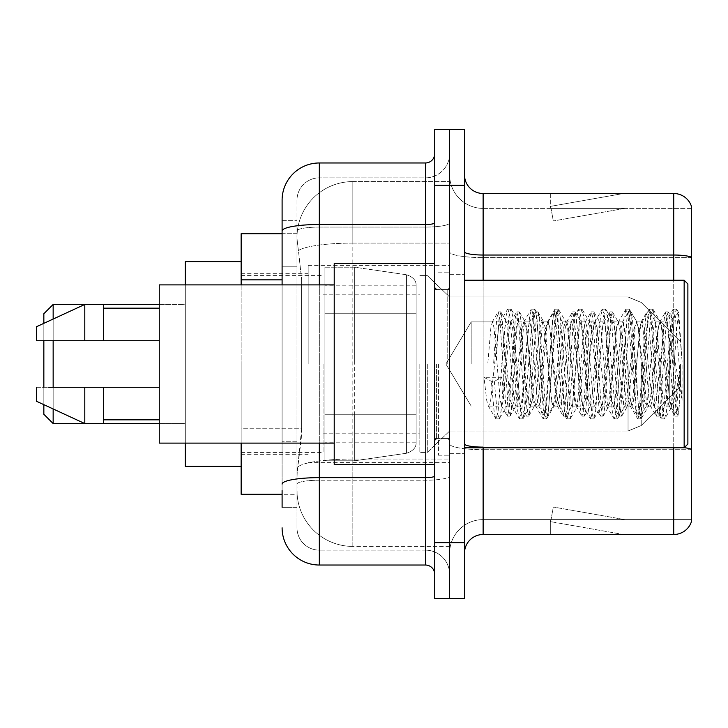 <?xml version="1.0" encoding="UTF-8"?>
<svg xmlns="http://www.w3.org/2000/svg" width="728" height="728" viewBox="0 0 728 728"><rect width="100%" height="100%" fill="white"/><g stroke="black" fill="none" stroke-linecap="round" stroke-linejoin="round"><path stroke-width="0.55" stroke-dasharray="3.64 2.73" d="M449.622 364L449.622 265.347L449.622 364M308.162 364L308.162 265.347L308.162 364M282.1 266.821L296.988 266.821L296.988 441.787L296.988 220.675L296.988 266.821L282.1 266.821L282.1 441.787L282.1 233.706L297.115 233.706L297.07 234.471A55.838 55.838 0 0 1 352.834 181.591L449.622 181.591L352.834 181.591L352.834 243.116L352.834 181.591A55.838 55.838 0 0 0 297.07 234.471L297.115 233.706L241.15 233.706L241.15 428.756L301.656 428.756L301.292 438.456L297.215 471.962L301.656 428.756L301.656 279.852L301.656 428.756L241.15 428.756L241.15 494.294L297.115 494.294L296.988 490.572A55.838 55.838 0 0 0 352.834 546.41L449.622 546.41L449.622 459.031L449.622 546.41L352.834 546.41L352.834 459.031L352.834 546.41A55.838 55.838 0 0 1 296.988 490.572L296.988 479.215L297.115 494.294L282.1 494.294M297.215 471.962L296.988 479.215L297.215 471.962M241.15 364L241.15 466.375L241.15 364M449.622 181.591L449.622 243.116L449.622 181.591M449.622 459.031L449.622 243.116L449.622 459.031L352.834 459.031A55.838 9.701 180 0 0 297.661 467.23A55.838 9.701 180 0 1 352.834 459.031L449.622 459.031M297.07 234.471C296.742 236.6 297.197 241.978 298.453 250.605L301.656 279.852L298.453 250.605C297.197 241.978 296.742 236.6 297.07 234.471A55.838 55.838 0 0 1 352.834 181.591M241.15 443.106L241.15 284.894M282.1 507.325L296.988 507.325L296.988 441.787L296.988 507.325L282.1 507.325L282.1 284.894M282.1 527.8A37.228 37.228 0 0 0 319.328 565.028L319.328 550.14A22.341 22.341 0 0 1 296.988 527.8L296.988 230.967L296.988 527.8A22.341 22.341 0 0 0 319.328 550.14L425.425 550.14L425.425 490.572L425.425 565.028A9.309 9.309 0 0 1 434.734 574.337L434.734 153.663L434.734 574.337M449.622 490.572L449.622 222.886L449.622 490.572M434.734 364L434.734 464.51L434.734 364M434.734 185.312L434.734 129.466L449.622 129.466L449.622 185.312L449.622 129.466L464.51 129.466L464.51 185.312L449.622 185.312L449.622 542.688L449.622 185.312L434.734 185.312L434.734 542.688L449.622 542.688L449.622 598.534L449.622 542.688L464.51 542.688L464.51 185.312M464.51 542.688L464.51 598.534L434.734 598.534L434.734 542.688M449.622 153.663L449.622 222.886L449.622 153.663A24.197 24.197 0 0 1 425.425 177.859A24.197 24.197 0 0 0 449.622 153.663A24.197 24.197 0 0 1 425.425 177.859L425.425 550.14L319.328 550.14L319.328 480.225L425.425 480.225A24.197 4.204 0 0 0 449.622 476.03A24.197 4.204 0 0 1 425.425 480.225L425.425 177.859L319.328 177.859L425.425 177.859M282.1 220.675L296.988 220.675L282.1 220.675L282.1 484.111A37.228 6.461 180 0 1 319.328 477.641L319.328 162.972A37.228 37.228 0 0 0 282.1 200.2A37.228 37.228 0 0 1 319.328 162.972L425.425 162.972A9.309 9.309 0 0 0 434.734 153.663A9.309 9.309 0 0 1 425.425 162.972L425.425 490.572L425.425 480.225L319.328 480.225L319.328 177.859L319.328 227.081L425.425 227.081A24.197 4.204 0 0 0 449.622 222.886A24.197 4.204 0 0 1 425.425 227.081L319.328 227.081L319.328 490.572L319.328 477.641L425.425 477.641A9.309 1.62 0 0 0 434.734 476.03M319.328 565.028L425.425 565.028M282.1 484.111L282.1 490.572M296.988 200.2L296.988 230.967L296.988 200.2A22.341 22.341 0 0 1 319.328 177.859A22.341 22.341 0 0 0 296.988 200.2A22.341 22.341 0 0 1 319.328 177.859M449.622 574.337A24.197 24.197 0 0 0 425.425 550.14A24.197 24.197 0 0 1 449.622 574.337A24.197 24.197 0 0 0 425.425 550.14M464.51 364L464.51 274.656L464.51 364M438.456 364L438.456 455.209L438.456 364M449.622 460.05L449.622 251.797L449.622 460.05M684.238 447.684A18.61 3.231 180 0 0 673.728 447.119L673.728 534.498A18.61 18.61 0 0 0 691.6 521.102L691.6 460.05L691.6 519.61L483.128 519.61L483.128 447.766M464.51 553.116L464.51 174.884L464.51 553.116A18.61 18.61 0 0 1 483.128 534.498L483.128 460.05L483.128 519.61L691.6 519.61L691.6 208.39L483.128 208.39A33.506 33.506 0 0 1 449.622 174.884L449.622 251.797L449.622 174.884A33.506 33.506 0 0 0 483.128 208.39L483.128 449.704A33.506 5.815 0 0 1 449.622 443.889A33.506 5.815 0 0 0 483.128 449.704L483.128 208.39A33.506 33.506 0 0 1 449.622 174.884M483.128 208.39L691.6 208.39L691.6 460.05L691.6 206.898A18.61 18.61 0 0 0 673.728 193.502L483.128 193.502A18.61 18.61 0 0 1 464.51 174.884M622.185 534.279A14.888 14.888 0 0 0 624.779 534.498L550.322 534.498L624.779 534.498A14.888 14.888 0 0 1 622.185 534.279A14.888 14.888 0 0 0 624.779 534.498A14.888 14.888 0 0 1 622.185 534.279A14.888 14.888 0 0 0 624.779 534.498A14.888 14.888 0 0 1 622.185 534.279A14.888 14.888 0 0 0 624.779 534.498A14.888 14.888 0 0 1 622.185 534.279A14.888 14.888 0 0 0 624.779 534.498A14.888 14.888 0 0 1 622.185 534.279L550.696 521.667L622.185 534.279M550.322 519.61L550.322 534.498L550.322 519.61L551.06 519.61L550.696 521.667L551.06 519.61L550.322 519.61L550.322 534.498L550.322 519.61L551.06 519.61L550.696 521.667L551.06 519.61L550.322 519.61L550.322 534.498L550.322 519.61L551.06 519.61L550.696 521.667L551.06 519.61L550.322 519.61L550.322 534.498L550.322 519.61L551.06 519.61L550.696 521.667L551.06 519.61L550.322 519.61L550.322 534.498L550.322 519.61L551.06 519.61L550.696 521.667L551.06 519.61L550.322 519.61M673.728 534.498L483.128 534.498M624.779 193.502L550.322 193.502L624.779 193.502A14.888 14.888 0 0 0 622.185 193.721A14.888 14.888 0 0 1 624.779 193.502A14.888 14.888 0 0 0 622.185 193.721A14.888 14.888 0 0 1 624.779 193.502A14.888 14.888 0 0 0 622.185 193.721A14.888 14.888 0 0 1 624.779 193.502A14.888 14.888 0 0 0 622.185 193.721A14.888 14.888 0 0 1 624.779 193.502A14.888 14.888 0 0 0 622.185 193.721A14.888 14.888 0 0 1 624.779 193.502M624.779 519.61L551.06 519.61L624.779 519.61L551.06 519.61L624.779 519.61L551.06 519.61L624.779 519.61L551.06 519.61L624.779 519.61L551.06 519.61L624.779 519.61L553.289 507.007L551.06 519.61L553.289 507.007L551.06 519.61L553.289 507.007L551.06 519.61L553.289 507.007L551.06 519.61L553.289 507.007L551.06 519.61L553.289 507.007L624.779 519.61M551.06 208.39L550.322 208.39L551.06 208.39L550.322 208.39L551.06 208.39L550.322 208.39L551.06 208.39L550.322 208.39L551.06 208.39L550.322 208.39L551.06 208.39L550.696 206.333L622.185 193.721L550.696 206.333L551.06 208.39L550.696 206.333L622.185 193.721L550.696 206.333L551.06 208.39L550.696 206.333L622.185 193.721L550.696 206.333L551.06 208.39L550.696 206.333L622.185 193.721L550.696 206.333L551.06 208.39L550.696 206.333L622.185 193.721L550.696 206.333L551.06 208.39L624.779 208.39L551.06 208.39L624.779 208.39L551.06 208.39L624.779 208.39L551.06 208.39L624.779 208.39L551.06 208.39L624.779 208.39L551.06 208.39L553.289 220.994L551.06 208.39M449.622 553.116A33.506 33.506 0 0 1 483.128 519.61A33.506 33.506 0 0 0 449.622 553.116A33.506 33.506 0 0 1 483.128 519.61M550.322 193.502L550.322 208.39L550.322 193.502M624.779 208.39L553.289 220.994L624.779 208.39M471.18 364L471.18 321.922L471.18 364M687.878 364L687.878 444.034L687.878 283.966L687.878 424.688L687.878 283.966L684.156 280.235L684.156 447.766L684.156 280.235L684.156 447.766L687.878 444.034L687.878 364M434.734 464.51L334.216 464.51L334.216 263.49L334.216 443.106L334.216 263.49L434.734 263.49M334.216 443.106L159.25 443.106L159.25 284.894L159.25 364L159.25 284.894L334.216 284.894M669.26 364L669.26 395.795L662.07 327.564L660.096 321.922L658.13 327.564L650.25 400.436L648.275 406.078L654.19 406.078L656.155 400.436L664.036 327.564L665.383 322.449L666.011 321.922L667.976 327.564L669.214 336.154L669.26 364L666.165 400.436L664.609 406.078L669.26 406.078L669.26 364L672.217 318.973L676.676 399.408L678.114 414.924L679.342 405.196L679.342 371.371C676.276 396.059 672.909 407.625 669.26 406.078C667.712 403.585 666.156 389.562 664.609 364L661.506 327.564L659.959 321.922L658.403 327.564L652.197 400.436L650.65 406.078L649.103 400.436L642.897 327.564L641.341 321.922L639.794 327.564L633.587 400.436L632.04 406.078L630.484 400.436L624.278 327.564L622.731 321.922L621.175 327.564L614.978 400.436L613.422 406.078L611.875 400.436L605.669 327.564L604.113 321.922L602.566 327.564L596.359 400.436L594.812 406.078L593.256 400.436L587.05 327.564L585.503 321.922L583.947 327.564L577.75 400.436L576.194 406.078L574.647 400.436L568.441 327.564L566.885 321.922L565.337 327.564L559.131 400.436L557.584 406.078L556.028 400.436L549.822 327.564L548.275 321.922L546.728 327.564L540.522 400.436L538.966 406.078L537.419 400.436L531.212 327.564L529.665 321.922L528.109 327.564L521.903 400.436L520.356 406.078L518.8 400.436L512.603 327.564L511.047 321.922L509.5 327.564L503.294 400.436L501.738 406.078L500.191 400.436L493.984 327.564L492.437 321.922L490.881 327.564L487.778 364L501.738 364L487.778 364M664.609 406.078L663.062 400.436L656.856 327.564L655.3 321.922L653.753 327.564L647.547 400.436L646 406.078L644.444 400.436L638.238 327.564L636.691 321.922L635.135 327.564L628.937 400.436L627.381 406.078L625.834 400.436L619.628 327.564L618.072 321.922L616.525 327.564L610.319 400.436L608.772 406.078L607.216 400.436L601.01 327.564L599.462 321.922L597.915 327.564L591.709 400.436L590.153 406.078L588.606 400.436L582.4 327.564L580.853 321.922L579.297 327.564L573.091 400.436L571.544 406.078L569.988 400.436L563.79 327.564L562.234 321.922L560.687 327.564L554.481 400.436L552.925 406.078L551.378 400.436L545.172 327.564L543.625 321.922L542.069 327.564L535.863 400.436L534.707 405.742L534.316 406.078L532.76 400.436L526.562 327.564L525.398 322.258L525.006 321.922L523.459 327.564L517.253 400.436L516.088 405.742L515.697 406.078L514.15 400.436L507.944 327.564L506.788 322.258L506.397 321.922L504.841 327.564L501.738 364M669.26 406.078L674.765 415.879L673.527 409.163L667.321 318.837L665.774 311.848L664.218 318.837L658.021 409.163L656.465 416.152L654.918 409.163L648.712 318.837L647.156 311.848L645.609 318.837L639.402 409.163L637.855 416.152L636.299 409.163L630.093 318.837L628.546 311.848L626.999 318.837L620.793 409.163L619.237 416.152L617.69 409.163L611.484 318.837L609.937 311.848L608.38 318.837L602.174 409.163L600.627 416.152L599.071 409.163L592.874 318.837L591.318 311.848L589.771 318.837L583.565 409.163L582.009 416.152L580.462 409.163L574.255 318.837L572.709 311.848L571.152 318.837L564.946 409.163L563.399 416.152L561.843 409.163L555.646 318.837L554.09 311.848L552.543 318.837L546.337 409.163L544.781 416.152L543.234 409.163L537.027 318.837L535.48 311.848L533.924 318.837L527.718 409.163L526.171 416.152L524.624 409.163L518.418 318.837L516.862 311.848L515.315 318.837L509.109 409.163L507.562 416.152L506.005 409.163L499.799 318.837L498.252 311.848L496.696 318.837L493.593 364M159.25 340.731L159.25 308.162L159.25 340.731L103.412 340.731L103.412 308.162L103.412 340.731L159.25 340.731L159.25 308.162L159.25 340.731L103.412 340.731L103.412 304.441L103.412 340.731L84.794 340.731L84.794 304.441L84.794 340.731L36.4 340.731L36.4 326.772L36.4 340.731L103.412 340.731L103.412 304.441L84.794 304.441L103.412 304.441M36.4 387.269L36.4 401.228L84.794 423.56L84.794 387.269L103.412 387.269L103.412 419.838L103.412 387.269L159.25 387.269L159.25 419.838L159.25 387.269L103.412 387.269L103.412 423.56L103.412 387.269L84.794 387.269L84.794 423.56L84.794 387.269L36.4 387.269L36.4 401.228L36.4 387.269L103.412 387.269L103.412 419.838L103.412 387.269L159.25 387.269L159.25 419.838L159.25 387.269M679.342 371.371L676.63 409.163L674.765 415.879M679.342 405.196L677.722 415.879L675.857 409.163L669.651 318.837L668.104 311.848L666.548 318.837L660.341 409.163L658.795 416.152L657.238 409.163L651.041 318.837L649.485 311.848L647.938 318.837L641.732 409.163L640.176 416.152L638.629 409.163L632.423 318.837L630.876 311.848L629.32 318.837L623.113 409.163L621.566 416.152L620.019 409.163L613.813 318.837L612.257 311.848L610.71 318.837L604.504 409.163L602.957 416.152L601.401 409.163L595.195 318.837L593.648 311.848L592.091 318.837L585.894 409.163L584.338 416.152L582.791 409.163L576.585 318.837L575.029 311.848L573.482 318.837L567.276 409.163L565.729 416.152L564.173 409.163L557.966 318.837L556.42 311.848L554.863 318.837L548.666 409.163L547.429 415.879L545.563 409.163L539.357 318.837L538.119 312.121L536.254 318.837L530.048 409.163L528.81 415.879L526.945 409.163L520.738 318.837L519.51 312.121L517.644 318.837L511.438 409.163L510.201 415.879L508.335 409.163L502.129 318.837L500.891 312.121L499.026 318.837L495.923 364M43.844 414.259L53.153 423.56L43.844 414.259L43.844 313.741L43.844 414.259L43.844 313.741L43.844 364L43.844 313.741L53.153 304.441L53.153 423.56L53.153 304.441L53.153 423.56L53.153 304.441L185.312 304.441L185.312 466.375L185.312 261.625L185.312 443.106M680.434 364L680.434 386.341L680.434 364M427.291 364L427.291 452.416L427.291 364M419.838 364L419.838 452.416L419.838 364M323.05 364L323.05 452.416L323.05 364M416.116 414.25L416.116 285.822L416.116 313.75L324.916 313.741L324.916 267.212L324.916 460.788L324.916 414.259L416.116 414.259L416.116 285.822L416.116 313.75L324.916 313.741L324.916 285.822L324.916 442.178L324.916 414.259L416.116 414.259L416.116 285.822L416.116 313.75L324.916 313.741L324.916 267.212L324.916 460.788L324.916 414.259L416.116 414.25M354.691 364L354.691 267.212L354.691 313.741L324.916 313.741L324.916 285.822L324.916 442.178L324.916 414.259L354.691 414.259L354.691 267.212L354.691 313.741L324.916 313.741L324.916 267.212L324.916 460.788L324.916 414.259L416.116 414.259L416.116 442.196L416.116 285.804L416.116 313.741L354.691 313.741L354.691 267.212L354.691 364M406.561 414.259L416.116 414.259L416.116 442.196C416.416 447.292 413.231 450.969 406.561 453.244L406.561 414.259L416.116 414.259L416.116 442.196L416.116 285.804C416.416 280.708 413.231 277.031 406.561 274.756L406.561 453.244L406.561 414.259L354.691 414.259L354.691 460.788L354.691 414.259L406.561 414.259L406.561 453.244L354.691 460.788L324.916 460.788L354.691 460.788L406.561 453.244C413.231 450.969 416.416 447.292 416.116 442.196L416.116 285.804L416.116 313.741L324.916 313.741L324.916 285.822L324.916 442.178L324.916 414.259L354.691 414.259M43.844 387.269L43.844 404.668M53.153 387.269L53.153 408.963M53.153 423.56L185.312 423.56L53.153 423.56L53.153 304.441L185.312 304.441L185.312 364L185.312 261.625L241.15 261.625L185.312 261.625M185.312 466.375L241.15 466.375L185.312 466.375L185.312 284.894M53.153 319.037L53.153 340.731M43.844 323.332L43.844 340.731M406.561 313.741L406.561 274.756C413.231 277.031 416.416 280.708 416.116 285.804L416.116 313.741L354.691 313.741M654.19 406.078L652.215 400.436L644.335 327.564L642.369 321.922L640.394 327.564L632.514 400.436L630.548 406.078L628.573 400.436L620.702 327.564L618.727 321.922L616.762 327.564L608.881 400.436L606.906 406.078L604.941 400.436L597.06 327.564L595.085 321.922L593.12 327.564L585.239 400.436L583.265 406.078L581.299 400.436L573.418 327.564L571.453 321.922L569.478 327.564L561.597 400.436L559.632 406.078L557.657 400.436L549.776 327.564L547.811 321.922L545.836 327.564L537.956 400.436L535.99 406.078L534.024 400.436L526.144 327.564L524.169 321.922L522.204 327.564L514.323 400.436L512.348 406.078L510.383 400.436L502.502 327.564L500.527 321.922L498.562 327.564L490.681 400.436L488.715 406.078L488.088 405.551L486.741 400.436L483.984 377.304L491.373 381.345L494.321 381.345L501.71 377.304L483.984 377.304M648.275 406.078L646.309 400.436L638.429 327.564L636.454 321.922L634.488 327.564L626.608 400.436L624.633 406.078L622.668 400.436L614.787 327.564L612.821 321.922L610.847 327.564L602.966 400.436L601 406.078L599.026 400.436L591.145 327.564L589.18 321.922L587.205 327.564L579.324 400.436L577.359 406.078L575.393 400.436L567.512 327.564L565.538 321.922L563.572 327.564L555.692 400.436L554.345 405.551L553.717 406.078L551.751 400.436L543.871 327.564L541.896 321.922L539.93 327.564L532.05 400.436L530.703 405.551L530.084 406.078L528.109 400.436L520.229 327.564L518.882 322.449L518.263 321.922L516.288 327.564L507.061 405.551L506.442 406.078L504.122 398.152L501.71 377.304M669.26 395.795L671.325 407.616L676.621 328.51L678.76 312.858L682.063 360.842L682.063 400.364L675.538 364L669.287 337.146M36.4 340.731L36.4 326.772L84.794 304.441L84.794 340.731L36.4 340.731M103.412 340.731L84.794 340.731M48.721 387.269L84.794 387.269M103.412 423.56L84.794 423.56L103.412 423.56L103.412 387.269M682.063 400.364L675.366 316.48L673.391 309.127L671.425 316.48L663.545 411.52L661.57 418.873L659.604 411.52L651.724 316.48L649.758 309.127L647.784 316.48L639.903 411.52L637.937 418.873L635.963 411.52L628.082 316.48L626.116 309.127L624.142 316.48L616.261 411.52L614.295 418.873L612.321 411.52L604.449 316.48L602.475 309.127L600.509 316.48L592.628 411.52L590.654 418.873L588.688 411.52L580.808 316.48L578.833 309.127L576.867 316.48L568.987 411.52L567.021 418.873L565.046 411.52L557.166 316.48L555.2 309.127L553.225 316.48L545.345 411.52L543.379 418.873L541.405 411.52L533.524 316.48L531.558 309.127L529.584 316.48L521.712 411.52L519.737 418.873L517.772 411.52L509.891 316.48L507.916 309.127L505.951 316.48L498.07 411.52L496.096 418.873L495.613 418.464L494.13 411.52L491.373 381.345M682.063 360.842L678.314 316.48L676.348 309.127L674.383 316.48L666.502 411.52L664.528 418.873L662.562 411.52L654.681 316.48L652.707 309.127L650.741 316.48L642.86 411.52L640.886 418.873L638.92 411.52L631.04 316.48L629.074 309.127L627.099 316.48L619.219 411.52L617.253 418.873L615.278 411.52L607.398 316.48L605.432 309.127L603.457 316.48L595.577 411.52L593.611 418.873L591.636 411.52L583.765 316.48L581.79 309.127L579.825 316.48L571.944 411.52L569.969 418.873L568.004 411.52L560.123 316.48L558.149 309.127L556.183 316.48L548.302 411.52L546.337 418.873L544.362 411.52L536.481 316.48L534.516 309.127L532.541 316.48L524.66 411.52L522.695 418.873L520.72 411.52L512.84 316.48L510.874 309.127L508.899 316.48L501.028 411.52L499.535 418.464L499.053 418.873L497.088 411.52L494.321 381.345M352.834 243.116L449.622 243.116L352.834 243.116L352.834 459.031L352.834 243.116A55.838 9.701 180 0 0 298.453 250.605A55.838 9.701 180 0 1 352.834 243.116M296.988 490.572A55.838 55.838 0 0 0 352.834 546.41M282.1 279.852L241.15 279.852M282.1 230.967A37.228 6.461 180 0 1 319.328 224.497L425.425 224.497A9.309 1.62 -0 0 0 434.734 222.886M319.328 284.894L319.328 443.106M425.425 464.51L425.425 263.49M319.328 227.081A22.341 3.877 180 0 0 296.988 230.967A22.341 3.877 180 0 1 319.328 227.081M319.328 480.225A22.341 3.877 180 0 0 296.988 484.111A22.341 3.877 180 0 1 319.328 480.225M319.328 550.14A22.341 22.341 0 0 1 296.988 527.8M296.988 441.787L282.1 441.787L296.988 441.787M691.6 206.898A18.61 18.61 0 0 0 673.728 193.502L673.728 447.119L483.128 447.119L483.128 193.502M673.728 447.766L673.728 447.119A18.61 3.231 180 0 1 691.6 449.449M464.51 251.797A18.61 3.231 0 0 0 483.128 255.028L673.728 255.028A18.61 3.231 180 0 1 691.6 257.348M483.128 280.235L483.128 447.119L673.728 447.119L673.728 280.235M464.51 443.889A18.61 3.231 0 0 0 483.128 447.119M691.6 257.612L483.128 257.612A33.506 5.815 0 0 1 449.622 251.797A33.506 5.815 0 0 0 483.128 257.612L691.6 257.612M691.6 449.704L483.128 449.704L691.6 449.704M447.766 364L447.766 289.544L447.766 364M436.591 364L436.591 438.456L436.591 364M641.213 364L641.213 425.561L641.213 364M628.046 364L628.046 431.012L628.046 364M324.916 460.788L354.691 460.788L406.561 453.244L406.561 274.756L406.561 453.244C413.231 450.969 416.416 447.292 416.116 442.196M308.162 265.347L449.622 265.347M241.15 273.728L308.162 273.728M241.15 454.272L308.162 454.272M308.162 462.653L449.622 462.653M434.734 289.544L449.622 289.544L434.734 289.544M434.734 438.456L449.622 438.456L434.734 438.456M449.622 274.656L464.51 274.656L449.622 274.656M438.456 455.209L449.622 455.209L438.456 455.209M438.456 272.791L449.622 272.791L438.456 272.791M449.622 453.344L464.51 453.344L449.622 453.344M500.527 321.922L471.18 321.922L445.9 364L471.18 406.078L445.9 364L471.18 321.922L492.437 321.922M464.51 447.766L684.156 447.766M436.591 289.544L447.766 289.544L449.622 287.687L447.766 289.544L436.591 289.544L434.734 287.687M436.591 438.456L447.766 438.456L449.622 440.313L447.766 438.456L436.591 438.456L434.734 440.313M506.397 321.922L511.047 321.922M525.006 321.922L529.665 321.922M543.625 321.922L548.275 321.922M562.234 321.922L566.885 321.922M580.853 321.922L585.503 321.922M599.462 321.922L604.113 321.922M618.072 321.922L622.731 321.922M636.691 321.922L641.341 321.922M655.3 321.922L659.959 321.922M515.697 406.078L520.356 406.078M534.316 406.078L538.966 406.078M552.925 406.078L557.584 406.078M571.544 406.078L576.194 406.078M590.153 406.078L594.812 406.078M608.772 406.078L613.422 406.078M627.381 406.078L632.04 406.078M646 406.078L650.65 406.078M672.217 318.973L678.441 312.749M678.114 414.924L670.943 407.753M488.715 406.078L501.738 406.078M103.412 308.162L159.25 308.162M103.412 419.838L159.25 419.838M464.51 280.235L684.156 280.235M675.084 416.152L677.404 416.152M665.774 311.848L668.104 311.848M656.465 416.152L658.795 416.152M647.156 311.848L649.485 311.848M637.855 416.152L640.176 416.152M628.546 311.848L630.876 311.848M619.237 416.152L621.566 416.152M609.937 311.848L612.257 311.848M600.627 416.152L602.957 416.152M591.318 311.848L593.648 311.848M582.009 416.152L584.338 416.152M572.709 311.848L575.029 311.848M563.399 416.152L565.729 416.152M554.09 311.848L556.42 311.848M544.781 416.152L547.11 416.152M535.48 311.848L537.801 311.848M526.171 416.152L528.501 416.152M516.862 311.848L519.191 311.848M507.562 416.152L509.882 416.152M498.252 311.848L500.582 311.848M672.445 319.055L668.413 312.121M678.314 414.86L677.722 415.879M659.113 415.879L665.001 405.742M649.804 312.121L655.691 322.258M640.494 415.879L646.382 405.742M631.185 312.121L637.082 322.258M621.885 415.879L627.773 405.742M612.576 312.121L618.463 322.258M603.266 415.879L609.163 405.742M593.966 312.121L599.854 322.258M584.657 415.879L590.545 405.742M575.347 312.121L581.235 322.258M566.038 415.879L571.935 405.742M556.738 312.121L562.626 322.258M547.429 415.879L553.316 405.742M538.119 312.121L544.007 322.258M528.81 415.879L534.707 405.742M519.51 312.121L525.398 322.258M510.201 415.879L516.088 405.742M500.891 312.121L506.788 322.258M659.568 322.258L665.456 312.121M650.259 405.742L656.146 415.879M640.949 322.258L646.846 312.121M631.649 405.742L637.537 415.879M622.34 322.258L628.228 312.121M613.031 405.742L618.927 415.879M603.73 322.258L609.618 312.121M594.421 405.742L600.309 415.879M585.112 322.258L591 312.121M575.803 405.742L581.699 415.879M566.502 322.258L572.39 312.121M557.193 405.742L563.081 415.879M547.884 322.258L553.771 312.121M538.574 405.742L544.471 415.879M529.274 322.258L535.162 312.121M519.965 405.742L525.853 415.879M510.656 322.258L516.552 312.121M501.355 405.742L507.243 415.879M492.046 322.258L497.934 312.121M680.434 386.341L641.213 425.561L628.046 431.012L641.213 425.561L680.434 386.341L641.213 425.561L628.046 431.012L449.622 431.012L427.291 452.416L419.838 452.416L427.291 452.416L449.622 431.012L628.046 431.012L449.622 431.012L427.291 452.416L419.838 452.416M323.05 433.797L419.838 433.797M241.15 452.416L323.05 452.416M241.15 275.584L323.05 275.584M323.05 294.203L419.838 294.203M419.838 275.584L427.291 275.584L449.622 296.988L628.046 296.988L449.622 296.988L427.291 275.584L419.838 275.584L427.291 275.584L449.622 296.988L628.046 296.988L641.213 302.439L680.434 341.659L641.213 302.439L628.046 296.988L641.213 302.439L680.434 341.659M324.916 267.212L354.691 267.212L406.561 274.756L354.691 267.212L324.916 267.212L354.691 267.212L406.561 274.756C413.231 277.031 416.416 280.708 416.116 285.804M416.116 285.822L324.916 285.822M416.116 442.178L324.916 442.178M43.844 313.741L53.153 304.441M159.25 423.56L185.312 423.56M159.25 304.441L185.312 304.441M518.263 321.922L524.169 321.922M541.896 321.922L547.811 321.922M565.538 321.922L571.453 321.922M589.18 321.922L595.085 321.922M612.821 321.922L618.727 321.922M636.454 321.922L642.369 321.922M660.096 321.922L666.002 321.922M530.084 406.078L535.99 406.078M553.717 406.078L559.632 406.078M577.359 406.078L583.265 406.078M601 406.078L606.906 406.078M624.633 406.078L630.548 406.078M506.442 406.078L512.348 406.078M673.391 309.127L676.348 309.127M661.57 418.873L664.528 418.873M649.758 309.127L652.707 309.127M637.937 418.873L640.886 418.873M626.116 309.127L629.074 309.127M614.295 418.873L617.253 418.873M602.475 309.127L605.432 309.127M590.654 418.873L593.611 418.873M578.833 309.127L581.79 309.127M567.021 418.873L569.969 418.873M555.2 309.127L558.149 309.127M543.379 418.873L546.337 418.873M531.558 309.127L534.516 309.127M519.737 418.873L522.695 418.873M507.916 309.127L510.874 309.127M496.096 418.873L499.053 418.873M671.325 407.616L665.01 418.464M678.76 312.858L676.831 309.536M653.189 309.536L660.724 322.449M641.368 418.464L648.903 405.551M629.556 309.536L637.082 322.449M617.735 418.464L625.261 405.551M605.914 309.536L613.44 322.449M594.094 418.464L601.619 405.551M582.273 309.536L589.798 322.449M570.452 418.464L577.977 405.551M558.631 309.536L566.166 322.449M546.819 418.464L554.345 405.551M534.998 309.536L542.524 322.449M523.177 418.464L530.703 405.551M511.356 309.536L518.882 322.449M499.535 418.464L507.061 405.551M665.383 322.449L672.909 309.536M653.562 405.551L661.088 418.464M641.741 322.449L649.276 309.536M629.92 405.551L637.455 418.464M618.108 322.449L625.634 309.536M606.288 405.551L613.813 418.464M594.467 322.449L601.992 309.536M582.646 405.551L590.171 418.464M570.825 322.449L578.351 309.536M559.004 405.551L566.53 418.464M547.183 322.449L554.718 309.536M535.371 405.551L542.897 418.464M523.55 322.449L531.076 309.536M511.729 405.551L519.255 418.464M499.909 322.449L507.434 309.536M488.088 405.551L495.613 418.464"/><path stroke-width="1.09" d="M282.1 266.821L282.1 220.675L282.1 233.706L241.15 233.706L241.15 284.894M282.1 494.294L241.15 494.294L241.15 443.106M282.1 507.325L282.1 490.572M434.734 542.688L434.734 598.534L449.622 598.534L449.622 542.688L449.622 598.534L464.51 598.534L464.51 542.688L449.622 542.688L449.622 185.312L449.622 542.688L434.734 542.688L434.734 185.312L449.622 185.312L449.622 129.466L449.622 185.312L464.51 185.312L464.51 542.688M464.51 185.312L464.51 129.466L434.734 129.466L434.734 185.312M319.328 443.106L319.328 565.028L425.425 565.028L425.425 464.51M282.1 284.894L282.1 200.2A37.228 37.228 0 0 1 319.328 162.972L425.425 162.972A9.309 9.309 0 0 0 434.734 153.663M282.1 200.2L282.1 220.675M434.734 574.337A9.309 9.309 0 0 0 425.425 565.028M319.328 565.028A37.228 37.228 0 0 1 282.1 527.8M464.51 553.116A18.61 18.61 0 0 1 483.128 534.498L673.728 534.498L673.728 447.766M691.6 206.898A18.61 18.61 0 0 0 673.728 193.502A18.61 18.61 0 0 1 691.6 206.898L691.6 521.102A18.61 18.61 0 0 1 673.728 534.498M691.6 257.348A18.61 3.231 180 0 0 673.728 255.028L673.728 193.502L483.128 193.502A18.61 18.61 0 0 1 464.51 174.884A18.61 18.61 0 0 0 483.128 193.502L483.128 280.235M43.844 340.731L43.844 387.269M43.844 404.668L43.844 414.259L53.153 423.56L159.25 423.56M53.153 340.731L53.153 387.269M53.153 408.963L53.153 423.56M185.312 443.106L185.312 466.375L241.15 466.375M241.15 261.625L185.312 261.625L185.312 284.894M43.844 323.332L43.844 313.741L53.153 304.441L53.153 319.037M684.156 280.235L687.878 283.966L687.878 444.034L684.156 447.766L684.156 280.235L464.51 280.235M434.734 263.49L334.216 263.49L334.216 464.51L434.734 464.51M334.216 284.894L159.25 284.894L159.25 443.106L334.216 443.106M53.153 304.441L84.794 304.441L84.794 340.731L159.25 340.731M103.412 340.731L103.412 304.441L84.794 304.441L36.4 326.772L36.4 340.731L84.794 340.731M159.25 387.269L103.412 387.269L103.412 423.56M36.4 387.269L36.4 401.228L84.794 423.56L84.794 387.269L48.721 387.269M103.412 387.269L84.794 387.269M282.1 279.852L241.15 279.852M434.734 476.03A9.309 1.62 0 0 1 425.425 477.641L319.328 477.641A37.228 6.461 180 0 0 282.1 484.111M319.328 162.972L319.328 224.497L425.425 224.497L425.425 162.972M282.1 230.967A37.228 6.461 180 0 1 319.328 224.497L319.328 284.894M425.425 263.49L425.425 224.497A9.309 1.62 0 0 0 434.734 222.886M483.128 447.766L483.128 534.498M673.728 280.235L673.728 255.028L483.128 255.028A18.61 3.231 0 0 1 464.51 251.797M691.6 449.449A18.61 3.231 180 0 0 684.238 447.684M483.128 447.119A18.61 3.231 -0 0 1 464.51 443.889M103.412 304.441L159.25 304.441M464.51 447.766L684.156 447.766M436.591 289.544L434.734 287.687M103.412 308.162L159.25 308.162M103.412 419.838L159.25 419.838M436.591 438.456L434.734 440.313"/></g></svg>
